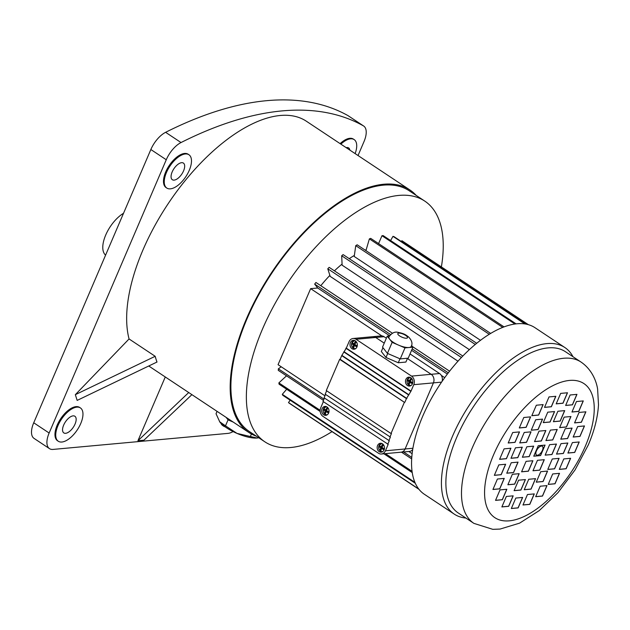 <?xml version="1.0" encoding="UTF-8"?>
<svg xmlns="http://www.w3.org/2000/svg" width="630" height="630" viewBox="0 0 630 630"><rect width="100%" height="100%" fill="white"/><g stroke="black" fill="none" stroke-linecap="round" stroke-linejoin="round"><path stroke-width="0.94" d="M123.527 213.271A26.31 12.553 123.6 0 0 105.722 235.014A26.31 12.553 123.6 0 0 105.588 255.142M189.252 170.36A19.995 9.544 123.6 0 0 188.929 154.744A19.995 9.544 123.6 0 0 169.919 166.131A19.995 9.544 123.6 0 0 166.808 188.063A19.995 9.544 123.6 0 0 189.252 170.36M188.929 154.744L188.157 154.232A19.995 9.544 123.6 0 0 169.147 165.619A19.995 9.544 123.6 0 0 166.036 187.551L166.808 188.063M355.131 153.602A19.995 9.544 123.6 0 0 354.162 139.6A19.995 9.544 123.6 0 0 340.885 144.144M354.162 139.6L353.391 139.088A19.995 9.544 123.6 0 0 340.113 143.632M221.855 424.179A19.995 9.544 123.6 0 0 223.532 426.101A19.995 9.544 123.6 0 0 225.02 426.754M220.87 423.202A19.995 9.544 123.6 0 0 222.76 425.589L223.532 426.101M80.734 423.541A19.995 9.544 123.6 0 0 80.412 407.925A19.995 9.544 123.6 0 0 61.401 419.312A19.995 9.544 123.6 0 0 58.291 441.244A19.995 9.544 123.6 0 0 80.734 423.541M80.412 407.925L79.64 407.421A19.995 9.544 123.6 0 0 60.63 418.8A19.995 9.544 123.6 0 0 57.519 440.732L58.291 441.244M65.614 433.306A10.001 4.772 123.6 0 0 74.269 425.667A10.001 4.772 123.6 0 0 74.883 416.257A10.001 4.772 123.6 0 0 65.378 421.95A10.001 4.772 123.6 0 0 63.827 432.92A10.001 4.772 123.6 0 0 65.614 433.306M172.171 171.927A10.001 4.772 123.6 0 0 172.337 179.731A10.001 4.772 123.6 0 0 181.842 174.045A10.001 4.772 123.6 0 0 183.393 163.076A10.001 4.772 123.6 0 0 172.171 171.927M349.847 150.097A10.001 4.772 123.6 0 0 348.634 147.932A10.001 4.772 123.6 0 0 346.839 147.538A10.001 4.772 123.6 0 0 346.169 147.656M332.041 431.621A144.498 68.946 -56.4 0 1 264.891 441.843A144.498 68.946 -56.4 0 1 287.367 283.319A144.498 68.946 -56.4 0 1 424.73 201.072A144.498 68.946 -56.4 0 1 441.378 266.923M264.891 441.843L249.417 431.566A144.498 68.946 -56.4 0 1 271.9 273.05A144.498 68.946 -56.4 0 1 409.264 190.803L424.73 201.072M465.893 518.057A99.981 47.707 -56.4 0 1 454.238 514.104A99.981 47.707 -56.4 0 1 469.791 404.428A99.981 47.707 -56.4 0 1 564.834 347.516A99.981 47.707 -56.4 0 1 572.993 356.722M454.238 514.104L424.36 494.274A99.981 47.707 -56.4 0 1 412.13 453.687A99.981 47.707 -56.4 0 1 444.717 377.654A99.981 47.707 -56.4 0 1 534.957 327.679L564.834 347.516M473.91 523.38L458.293 513.009A96.823 46.203 -56.4 0 1 473.351 406.791A96.823 46.203 -56.4 0 1 565.394 351.682L581.01 362.045A96.823 46.203 -56.4 0 0 488.967 417.162A96.823 46.203 -56.4 0 0 473.91 523.38L492.81 529.342L500.078 529.066L519.608 523.136L539.288 510.576L557.983 492.644L575.08 469.878L588.294 444.945C594.326 430.904 597.728 417.533 598.5 404.814L597.61 389.072C596.405 381.229 591.901 369.424 581.01 362.045M320.804 285.697A84.979 40.548 -56.4 0 1 329.884 275.389M334.443 270.837A84.979 40.548 -56.4 0 1 342.082 264.08M349.264 258.678A84.979 40.548 -56.4 0 1 354.375 255.402M365.164 250.11A84.979 40.548 -56.4 0 1 366.195 249.732M461.412 357.493L327.781 268.774L330.191 276.381L457.978 361.21M475.264 344.452L341.68 255.764L342.129 265.183L469.35 349.642M489.25 334.278L355.753 245.653L354.217 256.473L480.493 340.302M536.461 455.002A5.26 2.512 -56.4 0 1 536.421 454.978A5.26 2.512 -56.4 0 1 537.24 449.206A5.26 2.512 -56.4 0 1 542.241 446.213A5.26 2.512 -56.4 0 1 542.28 446.237M537.445 455.238A5.26 2.512 123.6 0 0 541.997 451.214A5.26 2.512 123.6 0 0 542.32 446.26A5.26 2.512 123.6 0 0 537.319 449.261A5.26 2.512 123.6 0 0 536.5 455.033A5.26 2.512 123.6 0 0 537.445 455.238M256.363 436.18A145.546 69.45 -56.4 0 1 248.834 432.448A145.546 69.45 -56.4 0 1 271.483 272.774A145.546 69.45 -56.4 0 1 409.839 189.921A145.546 69.45 -56.4 0 1 416.202 195.41M156.941 362.1L156.035 359.226A145.546 69.45 -56.4 0 0 157.004 362.029L77.159 400.404L75.332 394.671L129.063 338.956A145.546 69.45 -56.4 0 1 185.212 180.558A145.546 69.45 -56.4 0 1 306.306 121.188L409.839 189.921M129.063 338.956L155.185 356.296L75.332 394.671M155.122 356.359L156.035 359.226A145.546 69.45 -56.4 0 1 155.185 356.296M233.076 431.574A19.995 9.544 123.6 0 1 228.013 433.377L53.054 449.418A19.995 9.544 123.6 0 1 49.471 448.631A19.995 9.544 123.6 0 1 49.14 433.015L166.265 159.752L150.853 149.523A19.995 9.544 -56.4 0 1 165.611 132.316A493.322 235.392 -56.4 0 1 347.965 115.605A19.995 9.544 -56.4 0 1 348.256 115.786L363.668 126.016A19.995 9.544 123.6 0 0 363.376 125.835L347.965 115.605M363.668 126.016A19.995 9.544 123.6 0 1 363.99 141.632L358.037 155.531M165.611 132.316L181.023 142.545A493.322 235.392 -56.4 0 1 363.376 125.835M181.023 142.545A19.995 9.544 123.6 0 0 166.265 159.752M191.906 394.648L143.923 440.205L137.931 440.756L165.273 376.968M49.471 448.631L34.059 438.401A19.995 9.544 -56.4 0 1 33.729 422.785L150.853 149.523M323.458 400.357L278.271 370.353L278.35 368.818L281.224 366.786M278.35 368.818L323.985 399.121M403.594 451.97L411.776 457.396M401.491 452.159L411.681 458.923M324.946 395.805L278.058 364.683L310.645 288.642L317.701 287.997L314.661 284.106L315.937 282.468L392.372 333.207M412.453 346.539L449.592 371.196M317.701 287.997L389.592 335.719M411.579 350.319L447.363 374.078M314.661 284.106L390.584 334.514M412.201 348.87L448.308 372.842M505.654 464.247L498.826 464.877L494.337 475.343L501.173 474.713L505.654 464.247M504.252 478.39L497.424 479.02L492.936 489.486L499.771 488.856L504.252 478.39M506.851 489.274L500.015 489.904L495.534 500.37L502.362 499.74L506.851 489.274M513.182 495.841L506.355 496.464L501.866 506.93L508.694 506.307L513.182 495.841M522.64 497.432L515.805 498.054L511.324 508.52L518.151 507.898L522.64 497.432M534.287 493.904L527.46 494.526L522.971 504.992L529.806 504.37L534.287 493.904M546.998 485.596L540.17 486.226L535.681 496.692L542.509 496.062L546.998 485.596M559.519 473.327L552.683 473.957L548.202 484.423L555.03 483.793L559.519 473.327M570.622 458.293L563.787 458.923L559.306 469.389L566.134 468.759L570.622 458.293M579.222 441.969L572.394 442.599L567.906 453.065L574.733 452.434L579.222 441.969M584.483 425.951L577.647 426.581L573.166 437.047L579.994 436.417L584.483 425.951M585.884 411.807L579.049 412.437L574.568 422.903L581.395 422.273L585.884 411.807M583.285 400.924L576.458 401.554L571.969 412.02L578.805 411.39L583.285 400.924M576.954 394.364L570.126 394.986L565.638 405.452L572.465 404.83L576.954 394.364M567.496 392.773L560.668 393.396L556.18 403.862L563.015 403.239L567.496 392.773M555.849 396.301L549.013 396.924L544.533 407.39L551.36 406.767L555.849 396.301M543.139 404.602L536.311 405.232L531.822 415.698L538.65 415.068L543.139 404.602M530.617 416.871L523.79 417.501L519.301 427.967L526.137 427.337L530.617 416.871M519.514 431.904L512.686 432.534L508.197 443L515.033 442.37L519.514 431.904M510.914 448.229L504.087 448.859L499.598 459.325L506.425 458.695L510.914 448.229M518.065 462.121L511.237 462.743L506.748 473.209L513.584 472.587L518.065 462.121M519.183 473.681L512.347 474.303L507.867 484.769L514.694 484.147L519.183 473.681M525.42 479.58L518.592 480.202L514.104 490.668L520.939 490.045L525.42 479.58M535.555 478.65L528.727 479.272L524.239 489.738L531.074 489.116L535.555 478.65M547.572 471.075L540.745 471.705L536.256 482.17L543.091 481.541L547.572 471.075M559.094 458.356L552.266 458.987L547.777 469.452L554.613 468.822L559.094 458.356M567.835 443.016L561.007 443.638L556.518 454.104L563.354 453.482L567.835 443.016M572.072 428.085L565.236 428.707L560.755 439.173L567.583 438.551L572.072 428.085M570.953 416.524L564.126 417.147L559.637 427.613L566.472 426.99L570.953 416.524M564.716 410.626L557.881 411.248L553.4 421.714L560.227 421.092L564.716 410.626M554.581 411.555L547.746 412.177L543.265 422.643L550.092 422.021L554.581 411.555M542.564 419.123L535.728 419.753L531.248 430.219L538.075 429.589L542.564 419.123M531.043 431.841L524.215 432.471L519.726 442.937L526.554 442.307L531.043 431.841M522.302 447.19L515.466 447.812L510.985 458.278L517.813 457.656L522.302 447.19M532.901 460.727L526.074 461.357L521.585 471.823L528.413 471.193L532.901 460.727M544.288 459.687L537.453 460.309L532.972 470.775L539.8 470.153L544.288 459.687M556.455 444.055L549.62 444.685L545.139 455.151L551.967 454.521L556.455 444.055M557.235 429.471L550.407 430.101L545.919 440.567L552.746 439.937L557.235 429.471M545.848 430.518L539.02 431.14L534.531 441.606L541.367 440.984L545.848 430.518M533.681 446.142L526.853 446.772L522.365 457.238L529.2 456.608L533.681 446.142M545.068 445.103L538.24 445.725L533.752 456.191L540.579 455.569L545.068 445.103M419.021 489.368L289.272 403.231L288.493 402.586L290.162 400.2M288.493 402.586L418.8 489.085M415.32 483.289L282.807 395.317L282.295 394.325L286.689 389.245M282.295 394.325L414.918 482.367M320.197 411.492L279.082 384.198L278.87 382.906L286.516 375.834M278.87 382.906L320.158 410.319M385.402 453.631L412.059 471.327M383.891 453.773L412.24 472.594M327.781 268.774L329.167 267.341L462.798 356.052M341.68 255.764L343.114 254.599L476.69 343.279M355.753 245.653L357.171 244.802L490.652 333.42M365.935 250.622L369.385 238.872L370.716 238.384L504.024 326.883M369.385 238.872L502.716 327.387M378.591 243.605L381.969 235.722L383.166 235.612L516.088 323.859M381.969 235.722L514.946 324.001M390.608 240.55L392.97 236.345L393.978 236.62L525.672 324.048M392.97 236.345L524.885 323.922M401.334 241.503L401.893 240.707L528.357 324.663M533.775 456.136L540.509 455.514L544.966 445.111M522.396 457.175L529.121 456.561L533.578 446.15M534.563 441.551L541.288 440.929L545.745 430.526M545.942 440.504L552.675 439.89L557.133 429.479M545.163 455.088L551.888 454.474L556.353 444.063M532.996 470.72L539.721 470.098L544.186 459.695M521.609 471.76L528.342 471.145L532.799 460.735M511.009 458.223L517.734 457.601L522.199 447.198M519.75 442.874L526.475 442.26L530.94 431.849M531.271 430.156L537.996 429.542L542.462 419.139M543.288 422.58L550.014 421.966L554.479 411.563M553.423 421.659L560.149 421.037L564.606 410.634M559.66 427.557L566.394 426.935L570.851 416.532M560.779 439.118L567.504 438.496L571.969 428.093M556.55 454.049L563.275 453.427L567.732 443.024M547.801 469.389L554.534 468.775L558.991 458.364M536.28 482.108L543.013 481.493L547.47 471.083M524.27 489.683L530.995 489.061L535.453 478.658M514.135 490.613L520.86 489.99L525.318 479.587M507.89 484.706L514.615 484.092L519.081 473.689M506.78 473.146L513.505 472.531L517.962 462.129M499.622 459.262L506.355 458.648L510.812 448.237M508.229 442.937L514.954 442.323L519.411 431.912M519.333 427.904L526.058 427.29L530.515 416.887M531.846 415.635L538.579 415.02L543.036 404.61M544.556 407.327L551.281 406.712L555.739 396.309M556.203 403.798L562.937 403.184L567.394 392.781M565.661 405.397L572.394 404.775L576.852 394.372M572.001 411.957L578.726 411.343L583.183 400.932M574.591 422.84L581.317 422.226L585.782 411.815M573.19 436.984L579.915 436.37L584.38 425.959M567.929 453.002L574.662 452.387L579.12 441.976M559.33 469.326L566.055 468.712L570.512 458.301M548.226 484.36L554.951 483.745L559.409 473.335M535.705 496.629L542.438 496.015L546.895 485.604M523.002 504.937L529.728 504.315L534.185 493.912M511.347 508.465L518.073 507.843L522.538 497.44M501.889 506.866L508.623 506.252L513.08 495.849M495.558 500.307L502.283 499.692L506.748 489.29M492.967 489.423L499.692 488.809L504.15 478.398M494.369 475.28L501.094 474.666L505.551 464.255M310.645 288.642L381.851 335.916M441.323 375.401L444.717 377.654M408.815 451.49L412.13 453.687M188.716 392.529L137.931 440.756M389.466 335.916L387.253 336.121L392.143 342.366L398.562 345.122A12.104 3.811 23.2 0 0 408.957 347.516A12.104 3.811 23.2 0 0 411.217 346.405C412.784 343.578 411.886 340.413 408.523 336.908C406.13 335.207 404.901 333.632 397.695 332.278C394.585 331.545 391.679 333.081 388.97 336.869A12.104 3.811 23.2 0 0 389.694 339.239A12.104 3.811 23.2 0 0 398.562 345.122L404.98 347.886L412.933 347.154L411.563 345.405M412.43 383.78A4.473 3.67 84.8 0 1 409.563 386.064A4.473 3.67 84.8 0 1 405.499 381.945A4.473 3.67 84.8 0 1 408.744 377.157A4.473 3.67 84.8 0 1 412.177 379.205A4.473 3.67 84.8 0 1 412.43 383.78M356.95 346.949A4.473 3.67 84.8 0 1 354.084 349.233A4.473 3.67 84.8 0 1 350.02 345.114A4.473 3.67 84.8 0 1 353.265 340.326A4.473 3.67 84.8 0 1 356.698 342.373A4.473 3.67 84.8 0 1 356.95 346.949M384.095 449.883A4.473 3.67 -95.2 0 0 383.851 445.308A4.473 3.67 -95.2 0 0 380.418 443.26A4.473 3.67 -95.2 0 0 377.173 448.048A4.473 3.67 -95.2 0 0 381.229 452.167A4.473 3.67 -95.2 0 0 384.095 449.883M328.624 413.052A4.473 3.67 -95.2 0 0 328.372 408.476A4.473 3.67 -95.2 0 0 324.938 406.429A4.473 3.67 -95.2 0 0 321.694 411.217A4.473 3.67 -95.2 0 0 325.757 415.335A4.473 3.67 -95.2 0 0 328.624 413.052M339.657 359.328L404.381 402.294L391.01 433.511L326.285 390.545L339.657 359.328L340.137 359.281L404.381 402.294M356.037 339.271A6.316 5.182 -95.2 0 0 353.099 338.491L372.755 336.688A6.316 5.182 84.8 0 1 375.685 337.467L384.245 343.145L375.693 337.467L356.037 339.271L411.516 376.102L431.164 374.299A6.316 5.182 84.8 0 1 433.432 382.875L405.098 448.977A6.316 5.182 84.8 0 1 401.05 452.198A6.316 5.182 84.8 0 0 401.058 452.198L409.445 451.426A6.316 5.182 84.8 0 0 412.697 449.56M410.035 353.926L439.559 373.535L431.172 374.299L407.405 358.517L431.164 374.299A6.316 5.182 84.8 0 1 433.432 382.875L405.106 448.977A6.316 5.182 84.8 0 1 401.058 452.198M382.961 347.681L381.323 351.509L385.993 357.486L398.27 362.762L405.885 362.061L407.523 358.234M324.45 398.042L323.001 401.428L388.198 444.355L385.45 450.781A6.316 5.182 -95.2 0 1 381.402 454.002A6.316 5.182 -95.2 0 1 378.465 453.222L322.985 416.391A6.316 5.182 -95.2 0 1 320.725 407.815L323.355 401.664M387.726 444.402L389.293 440.724L324.096 397.798L325.545 394.411M388.82 440.772L390.387 437.094L325.19 394.175L326.639 390.781M353.099 338.491A6.316 5.182 -95.2 0 0 349.051 341.712L346.295 348.138L341.712 355.611L340.137 359.281M441.567 382.134L413.776 384.678L411.028 391.104L406.437 398.585L404.862 402.255M389.915 437.141L391.482 433.472L391.01 433.511M413.776 384.678A6.316 5.182 -95.2 0 0 411.516 376.102M346.295 348.138L411.028 391.104M345.823 348.177L410.547 391.151M344.248 351.855L408.972 394.821M343.767 351.894L408.492 394.868M342.192 355.572L406.917 398.538M341.712 355.611L406.437 398.585M327.86 408.209A7.174 1.74 -154.2 0 1 327.088 407.689A7.647 4.182 125.7 0 0 325.639 410.035A7.647 1.851 -154.2 0 1 324.056 408.752A7.174 3.922 125.7 0 0 323.662 409.673A7.647 2.945 20.5 0 0 325.198 411.059A7.647 4.182 125.7 0 0 324.647 413.39A7.174 2.764 20.5 0 0 325.419 413.902A7.647 3.087 -58.4 0 1 326.064 411.634A7.647 2.945 20.5 0 0 328.443 412.847A7.174 2.898 -58.4 0 1 328.844 411.925A7.647 1.851 -154.2 0 1 326.505 410.602A7.647 3.087 -58.4 0 1 327.86 408.209M326.064 411.634L327.167 411.288L328.679 412.288M325.545 413.272L324.647 413.39M324.67 409.303L326.568 410.886L326.277 411.571M326.568 410.886L325.198 411.059M324.568 409.555L323.662 409.673M326.726 410.154L325.639 410.035M327.75 408.138L327.419 408.901M383.339 445.04A7.174 1.74 -154.2 0 1 382.567 444.52A7.647 4.182 125.7 0 0 381.118 446.867A7.647 1.851 -154.2 0 1 379.536 445.583A7.174 3.922 125.7 0 0 379.142 446.505A7.647 2.945 20.5 0 0 380.677 447.891A7.647 4.182 125.7 0 0 380.126 450.222A7.174 2.764 20.5 0 0 380.898 450.733A7.647 3.087 -58.4 0 1 381.544 448.466A7.647 2.945 20.5 0 0 383.922 449.678A7.174 2.898 -58.4 0 1 384.324 448.757A7.647 1.851 -154.2 0 1 381.985 447.434A7.647 3.087 -58.4 0 1 383.339 445.04M381.544 448.466L382.646 448.119L384.158 449.119M381.024 450.103L380.126 450.222M380.15 446.134L382.048 447.717L381.756 448.402M382.048 447.717L380.677 447.891M380.048 446.387L379.142 446.505M382.205 446.985L381.118 446.867M383.229 444.969L382.898 445.733M353.753 347.799A7.174 2.764 -159.5 0 1 352.973 347.287A7.647 4.182 -54.3 0 1 353.532 344.957A7.647 2.945 -159.5 0 1 351.997 343.57A7.174 3.922 -54.3 0 1 352.391 342.649A7.647 1.851 25.8 0 0 353.973 343.933A7.647 4.182 -54.3 0 1 355.414 341.586A7.174 1.74 25.8 0 0 356.194 342.106A7.647 3.087 121.6 0 0 354.832 344.508A7.647 1.851 25.8 0 0 357.171 345.823A7.174 2.898 121.6 0 0 356.777 346.744A7.647 2.945 -159.5 0 1 354.391 345.531A7.647 3.087 121.6 0 0 353.753 347.799M353.879 347.169L352.973 347.287M357.005 346.185L355.501 345.185L354.391 345.531M355.06 344.051L353.973 343.933M355.753 342.799L356.076 342.035M354.611 345.468L354.903 344.783L352.894 343.452L351.997 343.57M354.903 344.783L353.532 344.957M409.232 384.631A7.174 2.764 -159.5 0 1 408.453 384.119A7.647 4.182 -54.3 0 1 409.004 381.788A7.647 2.945 -159.5 0 1 407.476 380.402A7.174 3.922 -54.3 0 1 407.87 379.481A7.647 1.851 25.8 0 0 409.453 380.764A7.647 4.182 -54.3 0 1 410.894 378.417A7.174 1.74 25.8 0 0 411.673 378.937A7.647 3.087 121.6 0 0 410.311 381.339A7.647 1.851 25.8 0 0 412.65 382.654A7.174 2.898 121.6 0 0 412.256 383.575A7.647 2.945 -159.5 0 1 409.87 382.363A7.647 3.087 121.6 0 0 409.232 384.631M409.358 384.001L408.453 384.119M412.485 383.016L410.981 382.016L409.87 382.363M410.532 380.882L409.453 380.764M411.233 379.63L411.555 378.866M410.083 382.3L410.382 381.615L408.374 380.284L407.476 380.402M410.382 381.615L409.004 381.788M372.755 336.688A6.316 5.182 84.8 0 1 375.693 337.467L384.079 336.704A6.316 5.182 84.8 0 0 381.142 335.924L372.755 336.688M386.355 338.216L384.079 336.704M439.559 373.535A6.316 5.182 84.8 0 1 442.087 381.378M387.702 353.501L385.993 357.486M399.979 358.785L398.27 362.762M387.253 336.121L382.536 347.138L387.418 353.383L400.255 358.903L408.216 358.171L412.933 347.154M392.143 342.366L387.418 353.383M404.98 347.886L400.255 358.903M258.773 437.779L257.119 438.031L250.37 436.519L251.441 434.007M250.37 436.519L236.982 433.393L225.493 425.833L228.052 419.863L226.075 417.328M233.265 422.108L228.052 419.863M225.493 425.833L219.602 421.714A23.444 7.387 -156.8 0 1 219.602 421.714L219.602 421.714A23.444 7.387 -156.8 0 0 219.815 421.998L216.035 413.729L217.059 411.351M257.552 437.984L257.568 437.984A23.444 7.387 -156.8 0 1 257.552 437.984A23.444 7.387 -156.8 0 1 257.119 438.031A23.444 7.387 -156.8 0 1 236.982 433.393A23.444 7.387 -156.8 0 1 219.815 421.998M585.238 446.449A80.498 38.414 123.6 0 0 542.564 391.931A80.498 38.414 123.6 0 0 490.431 513.56A80.498 38.414 123.6 0 0 585.238 446.449M33.729 422.785L49.14 433.015M406.508 338.223A5.26 1.654 23.2 0 0 405.649 335.396A5.26 1.654 23.2 0 0 398.798 333.113A5.26 1.654 23.2 0 0 399.656 335.94A5.26 1.654 23.2 0 0 406.508 338.223M407.917 384.19A4.213 3.457 -95.2 0 0 410.776 385.686M410.012 377.307A4.213 3.457 -95.2 0 0 407.468 379.299M411.24 385.379A4.008 3.292 84.8 0 1 409.272 385.269A4.008 3.292 84.8 0 1 407.342 379.559A4.008 3.292 84.8 0 1 410.524 377.527M352.438 347.358A4.213 3.457 -95.2 0 0 355.296 348.855M354.532 340.476A4.213 3.457 -95.2 0 0 351.989 342.468M355.761 348.548A4.008 3.292 84.8 0 1 353.792 348.437A4.008 3.292 84.8 0 1 351.871 342.728A4.008 3.292 84.8 0 1 355.044 340.696M382.19 443.63A4.008 3.292 -95.2 0 0 379.016 445.662A4.008 3.292 -95.2 0 0 379.425 450.064A4.008 3.292 -95.2 0 0 382.914 451.482M379.134 445.402A4.213 3.457 84.8 0 1 381.678 443.41M382.449 451.789A4.213 3.457 84.8 0 1 379.583 450.292M326.71 406.799A4.008 3.292 -95.2 0 0 323.536 408.831A4.008 3.292 -95.2 0 0 323.946 413.233A4.008 3.292 -95.2 0 0 327.435 414.65M323.655 408.571A4.213 3.457 84.8 0 1 326.198 406.578M326.97 414.957A4.213 3.457 84.8 0 1 324.103 413.461M385.45 450.781L412.91 448.261M248.834 432.448L148.774 366.014M410.099 377.299L407.327 379.481C406.508 383.103 407.689 385.174 410.87 385.678M354.619 340.468L351.847 342.649C351.028 346.272 352.209 348.343 355.391 348.847M381.772 443.402L378.992 445.583C378.173 449.206 379.355 451.277 382.536 451.781M326.293 406.57L323.513 408.752C322.694 412.374 323.875 414.445 327.057 414.949M381.402 454.002L401.05 452.198"/></g></svg>
